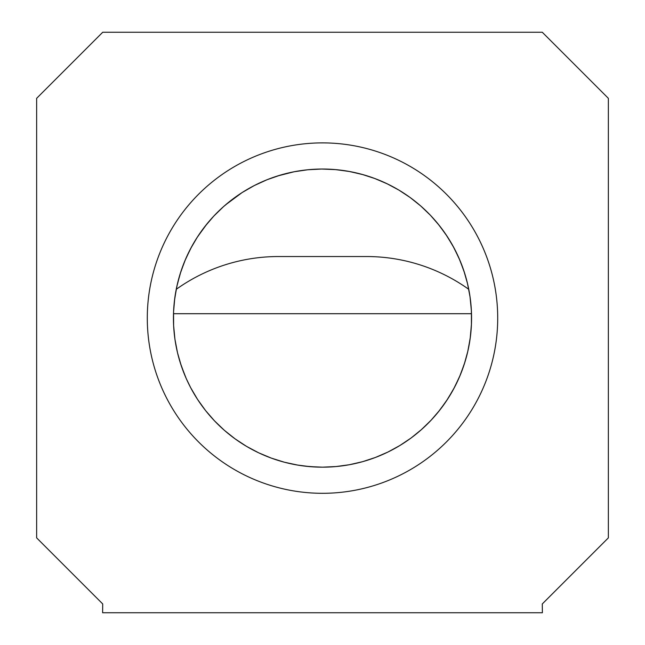 <?xml version="1.0" encoding="UTF-8"?>
<svg xmlns="http://www.w3.org/2000/svg" width="645" height="645" viewBox="0 0 645 645"><rect width="100%" height="100%" fill="white"/><g stroke="black" fill="none" stroke-linecap="round" stroke-linejoin="round"><path stroke-width="0.97" d="M292.894 464.207L297.563 465.077M305.262 466.174L317.638 467.093M225.46 204.941A149.076 149.076 0 0 0 322.5 467.174A149.076 149.076 0 0 0 462.304 266.369A149.076 149.076 0 0 0 225.46 204.941L242.125 192.549L254.299 185.55L267.078 179.713L280.349 175.118L293.983 171.78L307.875 169.748L321.887 169.03L335.9 169.635L349.784 171.546L363.409 174.755L374.366 178.343L386.839 183.631L398.787 190.025L410.123 197.499L420.734 205.973L430.529 215.374L439.43 225.637L447.356 236.65L454.241 248.333L460.022 260.58L464.674 273.278L467.351 282.881L469.971 296.329L471.35 309.971L471.471 323.701L470.318 337.375L467.923 350.888L464.287 364.127L459.458 376.97L453.467 389.298L446.38 401.021L438.261 412.026L431.32 419.984L421.628 429.441L411.107 437.987L399.836 445.542L387.927 452.048L375.479 457.442L362.595 461.683L349.388 464.731L335.972 466.561L322.46 467.174L336.239 466.537L346.897 465.166M396.756 188.84L387.621 184.01L375.059 178.601L362.038 174.368L348.679 171.344L335.086 169.562L321.387 169.038L307.697 169.764L294.136 171.755L277.6 175.956M206.972 223.896L197.499 236.876L190.565 248.704L184.752 261.112L180.1 273.996L176.657 287.235L174.464 300.562M180.221 362.587L184.905 375.463M297.071 464.989L309.568 466.609L322.565 467.174M413.018 436.552L421.04 429.965L430.9 420.435L439.842 410.043L447.791 398.876L454.669 387.04L460.441 374.632L464.997 361.877L467.673 351.96L470.165 338.512L471.414 324.878L471.414 311.18L470.149 297.53L467.633 284.05L463.892 270.86L458.95 258.073L452.871 245.81L445.687 234.159L437.874 223.71M407.995 195.983L402.174 192.105M398.787 190.025L389.185 184.776M388.903 184.639L386.629 183.527M232.184 199.499L223.549 206.61L213.721 216.172L204.828 226.58L196.935 237.763L191.758 246.479L185.752 258.75L180.89 271.537L177.214 284.727L174.763 298.208L173.561 311.866L173.618 325.58L174.932 339.23L177.496 352.694L181.285 365.86L186.26 378.607L190.678 387.718L197.596 399.473L205.57 410.567L214.535 420.895L224.412 430.36L235.127 438.882L246.575 446.396L258.669 452.814L271.295 458.103L284.34 462.207L297.7 465.093L307.947 466.464M322.5 493.304A175.206 175.206 0 0 1 170.764 230.499A175.206 175.206 0 0 1 474.236 230.499A175.206 175.206 0 0 1 322.5 493.304M468.77 289.331A175.908 175.908 0 0 0 366.481 256.533L278.519 256.533A175.908 175.908 0 0 0 176.23 289.331M542.389 603.849L608.356 537.882L608.356 98.322L542.276 32.25L102.724 32.25L36.644 98.322L36.644 537.882L102.724 603.954L102.611 612.75L542.389 612.75L542.276 603.954M471.503 313.704L173.497 313.704"/></g></svg>
